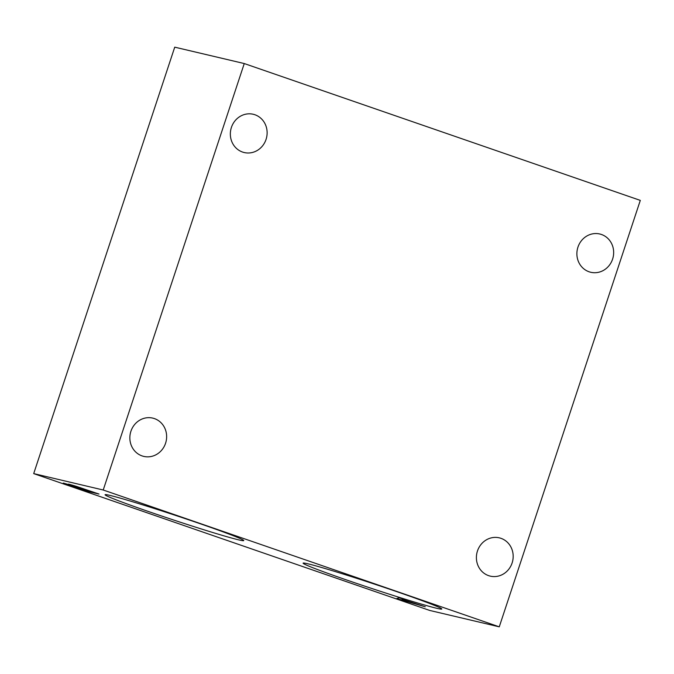 <?xml version="1.0" encoding="UTF-8"?>
<svg xmlns="http://www.w3.org/2000/svg" width="674" height="674" viewBox="0 0 674 674"><rect width="100%" height="100%" fill="white"/><g stroke="black" fill="none" stroke-linecap="round" stroke-linejoin="round"><path stroke-width="1.01" d="M103.223 490.006L244.258 63.55L174.734 47.163L33.7 473.611L429.742 610.45L499.266 626.837L103.223 490.006L33.7 473.611M244.258 63.55L640.3 200.389L499.266 626.837M85.219 490.259L69.447 485.078L80.863 489.231L85.269 490.099M69.523 484.85L69.784 485.364M92.38 491.953L74.477 486.072C73.196 485.743 73.424 485.912 75.168 486.561L86.87 490.655L92.431 491.784M74.561 485.802L73.803 485.566M72.489 485.802L69.245 484.269L76.465 486.401L99.002 494.05L84.107 490.537L65.125 483.915C63.07 483.14 62.699 482.913 64.022 483.233L72.413 485.786L72.682 485.221M68.36 484.134L69.245 484.269M63.263 483.115L64.022 483.233M84.107 490.537L84.275 490.04M308.085 563.843A73.036 2.494 18.3 0 1 385.975 587.964A73.036 2.494 18.3 0 1 441.782 609.01A73.036 2.494 18.3 0 1 371.66 588.444A73.036 2.494 18.3 0 1 303.106 563.144A73.036 2.494 18.3 0 1 308.085 563.843M110.064 495.424A73.036 2.494 18.3 0 1 187.953 519.553A73.036 2.494 18.3 0 1 243.761 540.59A73.036 2.494 18.3 0 1 173.639 520.025A73.036 2.494 18.3 0 1 105.085 494.724A73.036 2.494 18.3 0 1 110.064 495.424M425.26 606.777L396.759 598.563L399.143 597.754L404.349 599.548L403.549 599.734L425.26 606.777M414.678 603.761L403.212 599.801L401.948 600.13L414.737 603.592M401.948 600.13L402.37 598.866M403.212 599.801L403.406 599.228M266.062 139.392A19.664 18.316 -76.7 0 1 244.224 152.543A19.664 18.316 -76.7 0 1 231.409 127.42A19.664 18.316 -76.7 0 1 253.247 114.268A19.664 18.316 -76.7 0 1 266.062 139.392M612.599 259.119A19.664 18.316 -76.7 0 1 590.761 272.271A19.664 18.316 -76.7 0 1 577.947 247.147A19.664 18.316 -76.7 0 1 599.784 233.996A19.664 18.316 -76.7 0 1 612.599 259.119M165.577 443.239A19.664 18.316 -76.7 0 1 143.731 456.391A19.664 18.316 -76.7 0 1 130.916 431.267A19.664 18.316 -76.7 0 1 152.762 418.116A19.664 18.316 -76.7 0 1 165.577 443.239M512.114 562.975A19.664 18.316 -76.7 0 1 490.276 576.127A19.664 18.316 -76.7 0 1 477.462 550.995A19.664 18.316 -76.7 0 1 499.299 537.844A19.664 18.316 -76.7 0 1 512.114 562.975M73.441 486.249L73.677 485.524"/></g></svg>
